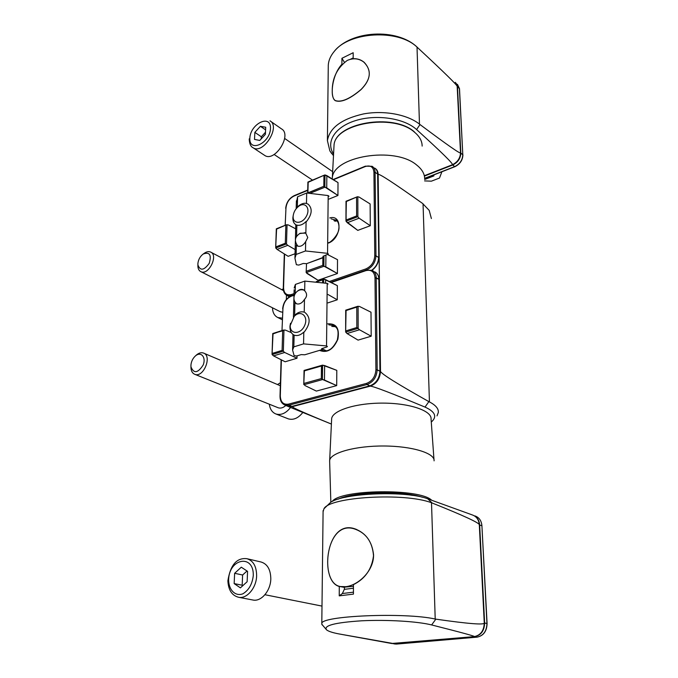 <?xml version="1.0" encoding="UTF-8"?>
<svg xmlns="http://www.w3.org/2000/svg" width="678" height="678" viewBox="0 0 678 678"><rect width="100%" height="100%" fill="white"/><g stroke="black" fill="none" stroke-linecap="round" stroke-linejoin="round"><path stroke-width="1.02" d="M339.229 595.86L353.441 594.114L353.441 584.631C365.128 578.809 371.824 569.189 373.519 555.757C372.459 542.129 366.247 533.162 354.882 528.832C325.94 518.594 319.05 581.326 339.28 586.462L339.229 595.86L353.441 594.114L353.441 584.631C365.128 578.809 371.824 569.189 373.519 555.757C372.459 542.129 366.247 533.162 354.882 528.832C325.94 518.594 319.05 581.326 339.28 586.462L342.288 586.962L339.28 586.462L339.229 595.86L342.365 593.538L339.229 595.86M391.833 643.532L338.822 633.896C332.483 632.693 328.398 631.337 326.542 629.837C323.321 625.557 335.017 622.548 361.654 620.802C386.782 619.539 417.75 621.379 431.632 624.947C462.235 632.684 476.431 636.583 474.219 636.625C480.643 635.278 483.99 630.71 484.262 622.896C484.829 625.116 468.684 623.862 435.844 619.15L435.208 619.039C405.003 612.141 320.143 615.827 321.796 623.574L322.143 624.93L321.796 623.574C320.143 615.827 405.003 612.141 435.208 619.039L431.513 502.762C404.639 492.364 329.449 496.881 323.957 508.763L323.092 511.78L323.957 508.763C329.449 496.881 404.639 492.364 431.513 502.762L432.123 502.991C463.854 515.704 479.583 522.984 479.312 524.823L484.262 622.896C484.829 625.116 468.684 623.862 435.844 619.15L435.208 619.039L431.513 502.762L432.123 502.991C463.854 515.704 479.583 522.984 479.312 524.823C478.838 519.806 476.592 516.543 472.549 515.026C476.592 516.543 478.838 519.806 479.312 524.823L484.262 622.896C483.99 630.71 480.643 635.278 474.219 636.625L393.596 643.591L338.822 633.896C332.483 632.693 328.398 631.337 326.542 629.837C323.321 625.557 335.017 622.548 361.654 620.802C386.782 619.539 417.75 621.379 431.632 624.947C462.235 632.684 476.431 636.583 474.219 636.625L391.562 643.49M427.801 498.855C406.91 490.465 343.805 492.889 330.635 502.339L323.957 508.763L330.635 502.339C343.805 492.889 406.91 490.465 427.801 498.855L443.514 504.517L427.801 498.855L432.123 502.991L427.801 498.855M344.534 587.394L344.314 589.368L342.365 593.538L353.441 592.165L342.365 593.538L344.314 589.368L353.441 588.216L344.314 589.368L344.534 587.394M429.437 401.918C435.7 405.173 438.666 408.69 438.335 412.47L437.022 415.885L438.335 412.47C438.666 408.69 435.7 405.173 429.437 401.918L428.877 401.622C397.766 384.155 381.638 374.087 380.502 371.417L378.146 174.424C379.112 173.415 393.91 183.077 422.53 203.408L429.191 210.366L422.53 203.408C393.91 183.077 379.112 173.415 378.146 174.424C378.07 171.67 377.104 169.686 375.265 168.466L375.265 168.466C377.104 169.686 378.07 171.67 378.146 174.424L380.502 371.417C379.951 378.858 376.544 383.765 370.29 386.146C373.214 386.18 391.452 393.155 425.013 407.088C435.259 411.732 437.344 416.724 431.284 422.072C437.344 416.724 435.259 411.732 425.013 407.088L428.877 401.622C397.766 384.155 381.638 374.087 380.502 371.417C379.951 378.858 376.544 383.765 370.29 386.146L292.362 406.656C291.735 407.342 304.744 413.148 331.398 424.064C304.744 413.148 291.735 407.342 292.362 406.656L288.328 406.546L292.362 406.656L370.29 386.146C373.214 386.18 391.452 393.155 425.013 407.088L428.877 401.622L429.437 401.918L423.047 203.79L429.437 401.918M431.386 218.545L429.191 210.366L431.386 218.545M286.345 299.49L286.472 295.176L286.345 299.49M287.65 406.266L291.786 406.41L369.739 385.875C375.985 383.494 379.392 378.587 379.943 371.154L378.866 279.302C378.739 275.726 377.4 273.251 374.841 271.886C377.4 273.251 378.739 275.726 378.866 279.302L374.993 277.692L375.917 369.781C375.392 376.654 372.247 381.197 366.476 383.409L288.447 404.139L288.972 405.19L292.04 406.436L287.633 406.258L291.786 406.41L369.976 385.901L292.04 406.436L287.633 406.258L284.836 405.037L287.633 406.258M336.246 220.816L335 221.299L336.246 220.816M416.724 165.068C394.664 145.897 332.44 156.313 332.296 178.399L332.237 178.958L332.296 178.399C332.44 156.313 394.664 145.897 416.724 165.068C422.021 169.263 424.674 173.873 424.682 178.882C424.674 173.873 422.021 169.263 416.724 165.068M292.871 218.104C292.854 221.392 293.93 223.655 296.125 224.91L296.871 225.232L296.125 224.91C293.93 223.655 292.854 221.392 292.871 218.104L292.913 217.426L292.871 218.104M306.092 222.045C312.109 214.553 312.778 208.578 308.092 204.129L306.642 203.586L308.092 204.129C312.778 208.578 312.109 214.553 306.092 222.045M293.218 215.451L292.913 217.426L293.218 215.451M293.133 216.502C292.752 224.257 302.159 224.232 306.354 216.316C310.77 208.502 305.269 201.391 298.752 206.248C295.523 208.756 293.667 211.985 293.167 215.951L293.133 216.502C292.752 224.257 302.159 224.232 306.354 216.316C310.77 208.502 305.269 201.391 298.752 206.248C295.523 208.756 293.667 211.985 293.167 215.951L293.133 216.502M289.955 326.881C289.947 330.957 291.337 333.72 294.125 335.161L293.837 346.856L303.558 343.882L326.533 345.941L327.423 346.526L326.83 346.966L321.558 348.746L326.83 346.966L327.423 346.526L326.533 345.941L303.558 343.882L303.803 332.101C300.507 335.178 297.286 336.195 294.125 335.144L293.837 346.856L303.558 343.882L303.803 332.101C300.507 335.178 297.286 336.195 294.125 335.144C291.337 333.72 289.947 330.957 289.955 326.881L290.014 325.872L289.955 326.881M303.786 332.601C310.473 324.177 310.863 317.482 304.964 312.507C310.863 317.482 310.473 324.177 303.786 332.601M294.515 315.956L293.676 316.931L294.515 315.956M290.506 323.245L290.014 325.872L290.506 323.245M290.218 325.525C289.769 334.678 300.812 334.746 304.668 325.448C308.787 316.253 300.676 309.456 294.167 316.397L290.218 325.525C289.769 334.678 300.812 334.746 304.668 325.448C308.787 316.253 300.676 309.456 294.167 316.397L290.218 325.525M272.488 307.795C272.666 312.634 274.446 315.889 277.819 317.541L282.37 318.135L277.819 317.541C274.446 315.889 272.666 312.634 272.488 307.795M283.277 288.828L281.828 289.718L283.277 288.828M280.073 311.617L282.548 312.236L280.463 311.812L200.917 271.692C208.604 275.709 218.714 255.174 210.595 252.046C208.782 251.275 206.756 251.631 204.519 253.097L204.163 253.343L204.519 253.097C206.756 251.631 208.782 251.275 210.595 252.046C218.714 255.174 208.604 275.709 200.917 271.692C199.146 270.844 198.137 269.124 197.9 266.53C198.137 269.124 199.146 270.844 200.917 271.692L280.073 311.617M197.891 264.954L197.9 266.53L197.891 264.954M197.891 263.539L197.891 264.869C200.179 271.056 203.951 270.547 209.222 263.335C211.68 254.86 209.688 251.75 203.256 253.987C200.154 256.335 198.366 259.521 197.891 263.539L197.891 264.869C200.179 271.056 203.951 270.547 209.222 263.335C211.68 254.86 209.688 251.75 203.256 253.987C200.154 256.335 198.366 259.521 197.891 263.539M269.319 404.207C270.005 409.249 272.234 412.521 275.997 414.012C281.158 415.428 286.014 413.241 290.574 407.461C286.014 413.241 281.158 415.428 275.997 414.012C272.234 412.521 270.005 409.249 269.319 404.207M280.412 382.714L277.514 384.553L280.412 382.714M278.26 407.792C280.76 408.571 283.277 407.792 285.802 405.461C283.277 407.792 280.76 408.571 278.26 407.792L194.849 374.341C203.553 378.019 212.502 355.755 203.442 353.035C201.205 352.297 198.857 352.958 196.4 355.026L195.705 355.67L196.4 355.026C198.857 352.958 201.205 352.297 203.442 353.035C212.502 355.755 203.553 378.019 194.849 374.341C192.662 373.476 191.374 371.485 191.001 368.383C191.374 371.485 192.662 373.476 194.849 374.341L278.26 407.792M190.942 366.62L191.001 368.383L190.942 366.62M190.942 365.061L190.967 366.84C193.789 373.807 197.849 373.205 203.146 365.044C206.4 357.247 200.866 350.992 195.34 356.009C192.772 358.408 191.306 361.425 190.942 365.061L190.967 366.84C193.789 373.807 197.849 373.205 203.146 365.044C206.4 357.247 200.866 350.992 195.34 356.009C192.772 358.408 191.306 361.425 190.942 365.061M326.72 187.823L324.847 187.035L324.999 174.941L338.017 182.577L337.932 195.484L326.72 187.823L326.855 175.602L338.017 182.577L337.932 195.484L328.983 199.078L337.932 195.484L324.847 187.035L324.999 174.941L326.855 175.602L326.72 187.823M307.041 273.488L318.024 280.26L337.424 273.522L325.796 266.827L325.932 255.216L325.796 266.827L323.855 266.132L323.982 255.928L323.855 266.132L322.779 265.361L324.067 266.234L306.227 272.581L318.024 280.26L337.424 273.522L337.517 259.682L327.66 254.589L337.517 259.682L337.424 273.522L324.067 266.234L306.227 272.581L307.041 273.488M306.125 272.446L306.549 263.683L306.125 272.446M370.12 203.934L359.06 197.044L357.357 196.764L359.06 197.044L370.12 203.934L370.298 225.723L357.781 230.384L346.127 221.359L346.009 201.256L357.357 196.764L346.009 201.256L345.958 220.859L346.356 201.502L357.357 196.764L346.009 201.256L346.017 221.198L347.305 222.706L359.128 218.206L370.298 225.723L357.781 230.384L347.305 222.706L359.128 218.206L370.298 225.723L370.12 203.934M295.684 228.825L288.379 224.96L286.599 224.757L288.379 224.96L295.684 228.825M357.874 216.884L359.128 218.206L357.874 216.884L357.823 196.739L357.874 216.884L356.603 215.977L346.314 219.918L356.603 215.977L356.56 197.468L356.603 215.977L357.874 216.884M277.099 249.411L275.683 247.639L276.319 228.833L286.599 224.757L276.327 228.825L275.683 247.639L276.599 229.088L286.599 224.757L276.327 228.825L275.751 248.029L277.099 249.411L287.794 245.343L295.15 249.589L287.794 245.343L277.099 249.411L288.15 256.318L277.099 249.411M286.489 244.122L287.794 245.343L286.489 244.122L287.057 224.723L286.489 244.122L285.302 243.258L275.988 246.826L285.302 243.258L285.836 225.435L285.302 243.258L286.489 244.122M295.049 253.75L288.15 256.318L295.049 253.75M323.813 186.314L324.847 187.035L323.813 186.314L307.981 192.84L307.897 182.06L324.686 175L307.897 182.06L307.668 193.01L307.897 182.06L324.686 175L308.193 182.28L307.88 193.01L323.813 186.314L323.948 175.661L323.813 186.314M325.601 283.023L325.643 279.641L337.347 285.641L337.254 299.803L327.974 294.489L337.254 299.803L327.881 302.888L337.254 299.803L337.347 285.641L323.906 279.116L325.643 279.641L325.601 283.023M323.694 279.082L323.652 282.65L323.694 279.082M304.812 385.468L316.355 391.087L336.695 385.604L324.465 380.036L324.635 365.569L336.796 370.366L336.695 385.604L322.431 379.443L322.618 365.137L336.796 370.366L336.695 385.604L316.355 391.087L304.812 385.468M303.846 384.587L304.058 370.476L304.38 370.883L321.465 365.984L322.457 365.162L324.635 365.569L324.465 380.036L322.431 379.443L322.457 365.162L304.075 370.434L322.457 365.162L321.465 365.984L304.38 370.883L303.769 384.248L304.058 370.476L303.846 384.587M371.002 312.202L359.399 306.422L357.721 306.32L359.399 306.422L371.002 312.202L371.197 336.212L358.06 340.119L347.06 333.534L345.704 332.118L345.704 310.185L346.068 310.541L356.781 307.117L357.721 306.32L345.712 310.168L345.644 331.788L346.068 310.541L356.781 307.117L357.721 306.32L345.712 310.168L345.704 332.118L347.06 333.534L359.476 329.762L371.197 336.212L358.06 340.119L347.06 333.534L359.476 329.762L371.197 336.212L371.002 312.202M291.311 332.61L285.353 330.101L283.582 330.059L285.353 330.101L291.311 332.61M358.162 328.516L359.476 329.762L358.162 328.516L358.103 306.286L358.162 328.516L356.823 327.533L346.017 330.839L356.823 327.533L356.781 307.117L356.823 327.533L358.162 328.516M273.531 355.874L272.039 354.196L272.742 333.559L282.684 330.822L283.582 330.059L272.768 333.525L283.582 330.059L273.031 333.915L272.039 354.196L272.742 333.559L272.115 354.569L273.531 355.874L284.709 352.484L296.998 358.247L285.141 361.772L273.531 355.874L284.709 352.484L296.998 358.247L297.057 355.857L296.998 358.247L285.141 361.772L273.531 355.874M283.336 351.323L284.709 352.484L283.336 351.323L283.963 330.025L283.336 351.323L282.099 350.39L272.361 353.365L282.099 350.39L282.684 330.822L282.099 350.39L283.336 351.323M322.592 279.87L323.465 279.124L316.279 281.616L323.465 279.124L317.253 281.717L322.592 279.87L322.559 282.463L322.592 279.87M321.304 378.595L322.431 379.443L321.304 378.595L304.125 383.367L321.304 378.595L321.465 365.984L321.304 378.595M305.685 241.639L307.77 237.52L305.854 233.418L306.1 221.511L304.363 223.062C301.718 225.011 299.218 225.706 296.871 225.13L296.6 236.198L296.871 225.13C299.218 225.706 301.718 225.011 304.363 223.062L306.1 221.511L305.854 233.418L304.846 232.622L305.854 233.418L307.77 237.52L305.685 241.639C303.168 245.555 300.422 247.012 297.456 246.012L296.371 245.165L296.142 254.436L294.938 258.199L296.362 264.691L298.761 265.09L303.219 263.471L306.583 263.674L323.296 257.377L323.033 256.284L322.847 257.784L306.583 263.674L303.219 263.471L298.761 265.09L296.362 264.691L294.938 258.199L295.371 241.063L294.938 258.199L296.142 254.436L296.371 245.165L297.456 246.012C300.422 247.012 303.168 245.555 305.685 241.639L305.49 250.962L296.142 254.436L305.49 250.962L305.685 241.639M327.55 253.335L305.49 250.962L327.55 253.335L328.186 195.569L306.693 193.01L297.583 196.773L296.345 202.815L297.583 196.773L297.32 207.129C300.396 204.07 303.447 202.832 306.481 203.417L306.693 193.01L297.583 196.773L297.32 207.129C300.396 204.07 303.447 202.832 306.481 203.417L306.693 193.01L328.186 195.569L329.016 196.306L328.186 195.569L327.55 253.335L328.398 254.013L327.55 253.335M299.498 233.579L305.219 232.851L299.498 233.579M323.211 256.208L328.398 254.013L323.211 256.208M297.93 246.216L297.93 246.216C293.955 241.021 294.718 236.698 300.252 233.24C294.718 236.698 293.955 241.021 297.939 246.216M305.524 233.139L300.252 233.24L305.524 233.139M295.396 284.413L295.167 293.43L295.396 284.413L304.863 281.099L327.22 283.37L328.084 284.023L327.22 283.37L326.533 345.941L327.22 283.37L304.863 281.099L304.659 290.752C307.278 293.633 307.219 296.515 304.481 299.405L304.219 312.168C301.04 311.202 297.845 312.253 294.625 315.312C297.845 312.253 301.04 311.202 304.219 312.168L304.481 299.405C302.057 303.21 299.354 304.651 296.362 303.736L294.938 302.625L294.625 315.312L294.938 302.625L296.362 303.736C299.354 304.651 302.057 303.21 304.481 299.405C307.219 296.515 307.278 293.633 304.659 290.752L303.32 289.701L304.659 290.752L304.863 281.099L295.396 284.413L294.176 288.014L295.396 284.413M294.133 289.752L293.955 296.693L294.133 289.752M294.116 355.645L292.599 350.085L293.837 346.856L292.599 350.085L294.116 355.645L296.608 355.992L294.116 355.645M321.83 349.077L321.643 349.755L304.744 354.789L301.244 354.602L296.608 355.992L301.244 354.602L304.744 354.789L321.643 349.755L321.83 349.077M297.43 291.159C299.498 289.43 301.464 288.947 303.32 289.701L303.71 289.913L303.32 289.701C301.464 288.947 299.498 289.43 297.43 291.159M303.956 290.159L303.956 290.159C296.091 287.472 290.108 299.04 296.854 303.922L296.845 303.914C290.108 299.04 296.091 287.472 303.956 290.159M353.179 52.723L341.924 58.3L341.898 64.24C331.381 75.648 329.762 98.259 335.534 100.776C341.526 102.666 350.034 98.937 361.069 89.572C370.858 79.623 371.866 70.52 364.111 62.266C360.967 59.698 357.331 58.511 353.187 58.689L353.179 52.723L341.924 58.3L341.898 64.24C331.381 75.648 329.762 98.259 335.534 100.776C341.526 102.666 350.034 98.937 361.069 89.572C370.858 79.623 371.866 70.52 364.111 62.266C360.967 59.698 357.331 58.511 353.187 58.689L353.179 52.723M417.021 47.104C398.24 28.781 348.924 31.654 334.025 51.698C330.567 55.91 328.652 60.325 328.288 64.944L327.406 140.634C329.593 127.828 341.61 118.93 363.459 113.938C383.968 110.107 407.461 114.497 419.47 124.133L420.004 124.54L419.47 124.133C407.461 114.497 383.968 110.107 363.459 113.938C341.61 118.93 329.593 127.828 327.406 140.634L329.864 150.897L327.406 140.634L328.288 64.944C328.652 60.325 330.567 55.91 334.025 51.698C351.018 30.171 396.994 28.035 416.894 46.943L417.538 47.57C444.098 72.266 457.303 85.191 457.167 86.352L460.523 152.779C460.854 154.423 447.344 145.007 420.004 124.54L416.597 129.566C442.098 152.694 454.006 164.432 452.311 164.771L424.436 175.695L452.311 164.771C457.514 162.195 460.252 158.194 460.523 152.779C460.854 154.423 447.344 145.007 420.004 124.54L416.597 129.566C442.098 152.694 454.006 164.432 452.311 164.771C457.514 162.195 460.252 158.194 460.523 152.779L457.167 86.352L455.294 82.309L457.167 86.352C457.303 85.191 444.098 72.266 417.538 47.57L417.021 47.104C398.24 28.781 348.924 31.654 334.025 51.698C351.018 30.171 396.994 28.035 416.894 46.943L417.538 47.57L417.021 47.104L419.47 124.133L417.021 47.104M331.728 153.618L329.864 150.897L331.728 153.618M333.576 154.016C325.533 142.143 334.729 126.981 355.628 120.574C376.383 114.065 404.266 118.184 416.597 129.566C404.266 118.184 376.383 114.065 355.628 120.574C334.729 126.981 325.533 142.143 333.576 154.016M344.365 62.198L341.924 58.3L344.365 62.198M424.614 180.907L431.403 181.17L439.505 178.034L441.895 171.754L439.505 178.034L431.403 181.17L424.614 180.907M265.7 127.244L265.403 134.329L259.784 140.439L254.513 139.431L254.843 132.38L260.394 126.303L265.7 127.244L265.403 134.329L259.784 140.439L254.513 139.431L254.843 132.38L260.394 126.303L265.7 127.244M281.463 128.871C292.379 134.651 274.954 162.415 264.81 155.491L264.259 155.126L264.81 155.491C274.954 162.415 292.379 134.651 281.463 128.871L270.53 121.218L281.463 128.871M261.233 138.871L261.327 136.77L254.843 132.38L261.327 136.77L265.496 132.235L261.327 136.77L261.233 138.871M265.59 129.871L260.394 126.303L265.59 129.871M332.228 91.123C332.161 78.182 337.152 67.961 347.212 60.452C353.213 57.85 358.687 58.359 363.645 61.969C371.925 70.071 371.069 79.233 361.103 89.445C349.873 98.92 341.271 102.624 335.313 100.564C333.186 99.149 332.152 96.005 332.228 91.123C332.161 78.182 337.152 67.961 347.212 60.452C353.213 57.85 358.687 58.359 363.645 61.969C371.925 70.071 371.069 79.233 361.103 89.445C349.873 98.92 341.271 102.624 335.313 100.564C333.186 99.149 332.152 96.005 332.228 91.123M433.886 175.907L433.844 174.899L433.886 175.907L433.403 175.068L433.886 175.907L424.657 179.501L433.886 175.907M434.073 460.854C435.106 453.251 412.165 446.099 383.892 445.997C355.628 445.802 330.745 452.709 329.678 460.311L329.661 461.845L329.678 460.311C330.745 452.709 355.628 445.802 383.892 445.997C412.165 446.099 435.106 453.251 434.073 460.854M234.156 583.589L234.63 573.3L241.292 567.198L247.563 571.359L247.139 581.741L240.393 587.868L234.156 583.589L234.63 573.3L241.292 567.198L247.563 571.359L247.139 581.741L240.393 587.868L234.156 583.589L242.173 585.224L242.614 575.012L234.63 573.3L242.614 575.012L247.012 570.995L242.614 575.012L242.173 585.224L234.156 583.589M270.81 578.851C270.691 590.682 261.293 601.827 253.047 600.038L253.047 600.038C261.293 601.827 270.691 590.682 270.81 578.851C270.641 569.503 267.352 563.867 260.937 561.969C267.352 563.867 270.641 569.503 270.81 578.851M242.817 585.665L242.173 585.224L242.817 585.665M353.857 528.73C365.484 532.442 372.061 541.146 373.57 554.833C373.866 570.791 358.484 585.19 345.933 586.682L340.517 586.555C319.084 583.758 325.109 520.179 353.857 528.73C365.484 532.442 372.061 541.146 373.57 554.833C373.866 570.791 358.484 585.19 345.933 586.682L340.517 586.555L343.543 587.241L353.441 586.309M431.632 624.947L435.844 619.15L431.632 624.947M334.017 145.617C334.254 123.413 393.443 112.989 414.512 132.202C419.58 136.414 422.123 141.041 422.148 146.084C422.123 141.041 419.58 136.414 414.512 132.202C393.443 112.989 334.254 123.413 334.017 145.617L332.296 178.399L334.017 145.617C334.491 122.896 393.164 112.726 414.343 131.854M287.735 418.631L288.345 418.868C293.498 420.292 298.328 418.148 302.837 412.453C298.328 418.148 293.498 420.292 288.345 418.868L275.997 414.012L288.345 418.868M322.779 265.361L306.397 271.208L322.779 265.361L322.881 257.767L322.779 265.361M357.696 216.74L346.017 221.198L357.696 216.74M286.319 243.987L275.751 248.029L286.319 243.987M328.516 243.046C341.737 238.105 342.746 214.053 329.737 217.943C342.746 214.053 341.737 238.105 328.516 243.046M365.789 268.946L329.288 281.506L365.789 268.946C371.273 266.446 374.273 262.055 374.773 255.784L373.934 172.212C373.332 166.83 370.417 164.949 365.171 166.576L333.44 179.712L365.171 166.576C370.417 164.949 373.332 166.83 373.934 172.212L374.773 255.784L375.976 255.852L375.095 172.288L377.629 174.068C377.553 171.263 376.553 169.254 374.646 168.051C376.553 169.254 377.553 171.263 377.629 174.068L378.782 257.699L377.629 174.068L375.095 172.288L373.934 172.212L375.095 172.288C375.019 169.492 374.027 167.5 372.137 166.305C374.027 167.5 375.019 169.492 375.095 172.288L375.976 255.852L378.612 257.445C378.4 262.64 376.129 266.886 371.798 270.183C376.129 266.886 378.4 262.64 378.612 257.445L375.976 255.852C375.442 262.615 372.214 267.335 366.298 270.03L330.72 282.243L366.298 270.03L365.789 268.946C371.273 266.446 374.273 262.055 374.773 255.784L375.976 255.852C375.442 262.615 372.214 267.335 366.298 270.03L365.789 268.946M294.032 293.633L291.362 294.557L291.896 295.591L286.964 295.455L289.362 296.795L286.964 295.455L291.871 295.574L293.998 294.845L291.871 295.574L291.362 294.557C286.463 295.65 283.862 293.396 283.565 287.786L284.574 254.089L283.277 288.031C283.243 291.608 284.472 294.083 286.964 295.455C284.472 294.083 283.243 291.608 283.277 288.031L283.565 287.786C283.862 293.396 286.463 295.65 291.362 294.557L294.032 293.633M293.981 196.061L307.727 190.365L293.981 196.061C289.252 198.535 286.582 202.553 285.963 208.095L285.175 225.325L285.963 208.095C286.582 202.553 289.252 198.535 293.981 196.061L294.184 195.645L293.981 196.061M294.506 195.696L294.184 195.645C289.167 198.264 286.336 202.502 285.684 208.366C286.336 202.502 289.167 198.264 294.184 195.645L294.506 195.696M325.033 187.136L310.643 193.052L325.033 187.136M337.246 221.096L333.949 220.63L337.263 221.121M336.534 220.35L331.186 218.858L336.534 220.35M357.976 328.372L345.704 332.118L357.976 328.372M283.158 351.196L272.115 354.569L283.158 351.196M319.516 350.382C327.11 353.399 333.237 349.679 337.881 339.212C339.729 328.372 336.322 323.27 327.66 323.889C336.322 323.27 339.729 328.372 337.881 339.212C333.237 349.679 327.11 353.399 319.516 350.382M374.993 277.692C374.358 271.717 371.298 269.378 365.798 270.666L331.245 282.514L365.798 270.666C371.298 269.378 374.358 271.717 374.993 277.692L375.917 369.781L377.188 369.841L376.214 277.76L378.866 279.302L380.129 371.366L377.188 369.841C376.629 377.248 373.231 382.138 367.01 384.519L369.739 385.875C375.985 383.494 379.392 378.587 379.943 371.154L377.188 369.841L376.214 277.76L374.993 277.692M291.32 296.201L293.989 295.286L291.32 296.201C286.387 298.464 283.59 302.6 282.938 308.617L281.989 330.576L282.938 308.617C283.59 302.6 286.387 298.464 291.32 296.201L291.582 295.701L291.32 296.201M280.302 395.91L281.387 359.865L280.302 395.91C280.607 402.113 283.319 404.859 288.447 404.139L288.972 405.19L284.836 405.037L288.972 405.19L367.01 384.519L369.976 385.901C376.205 383.545 379.595 378.705 380.129 371.366C379.595 378.705 376.205 383.545 369.976 385.901L292.04 406.436L288.972 405.19L367.01 384.519L366.476 383.409L288.447 404.139C283.319 404.859 280.607 402.113 280.302 395.91L280.014 396.13C280.006 400.596 281.616 403.571 284.836 405.037C281.616 403.571 280.006 400.596 280.014 396.105L280.302 395.91M366.298 270.2L372.214 270.378C374.756 271.734 376.087 274.192 376.214 277.76C376.087 274.192 374.756 271.734 372.214 270.378L366.298 270.2M321.304 349.848L321.864 350.594L321.304 349.848M322.652 379.536L303.947 384.714L322.652 379.536M321.864 349.662L323.389 351.026L321.864 349.662M335.602 326.703L331.771 326.372L335.618 326.711M320.753 350.018L322.287 350.755L327.177 350.729C328.974 349.933 332.279 349.755 337.305 340.042C339.305 329.483 336.796 328.711 336.483 327.72L334.051 325.567L328.838 324.855L334.051 325.567L336.483 327.72C336.796 328.711 339.305 329.483 337.305 340.042C332.279 349.755 328.974 349.933 327.177 350.729L322.287 350.755L320.753 350.018M353.187 57.901L350.433 59.266L353.187 57.901M249.843 138.176C250.368 123.667 271.081 113.65 270.505 128.447C269.963 143.372 248.928 152.999 249.843 138.176C250.368 123.667 271.081 113.65 270.505 128.447C269.963 143.372 248.928 152.999 249.843 138.176M269.971 120.828C280.87 126.566 263.259 154.694 253.14 147.787L264.81 155.491L253.14 147.787C263.259 154.694 280.87 126.566 269.971 120.828M452.692 165.008L454.624 166.627C459.811 164.068 462.532 160.093 462.794 154.694L459.379 88.403L457.421 84.301L459.379 88.403L457.175 86.581L459.498 88.632L462.794 154.694L460.828 153.118C460.565 158.491 457.853 162.457 452.692 165.008L454.853 166.703L424.674 178.475L454.853 166.703C459.972 164.186 462.659 160.262 462.913 154.906L460.828 153.118L457.464 86.716L456.15 83.216L457.464 86.716L460.828 153.118C460.565 158.491 457.853 162.457 452.692 165.008L424.462 176.068L452.692 165.008M424.674 178.314L454.624 166.627C459.811 164.068 462.532 160.093 462.794 154.694L462.913 154.906C462.659 160.262 459.972 164.186 454.853 166.703L424.674 178.314M412.597 495.398C392.791 491.542 360.713 492.533 344.814 497.406C360.713 492.533 392.791 491.542 412.597 495.398M422.419 497.262C402.308 490.414 353.814 491.558 338.263 499.135C353.814 491.558 402.308 490.414 422.419 497.262M431.649 500.228C419.894 488.211 340.331 489.313 332.186 501.491C340.331 489.313 419.894 488.211 431.649 500.228M431.064 419.046C431.971 410.86 410.114 403.207 383.256 403.113C356.416 402.918 332.737 410.334 331.661 418.529L329.678 460.311L331.661 418.529C332.737 410.334 356.416 402.918 383.256 403.113C410.114 403.207 431.971 410.86 431.064 419.046L433.979 459.54L431.064 419.046M253.267 575.681C252.258 584.19 248.792 590.233 242.877 593.809C235.207 596.801 228.393 589.674 228.639 579.266C229.444 558.07 254.081 553.994 253.267 575.681C252.258 584.19 248.792 590.233 242.877 593.809C235.207 596.801 228.393 589.674 228.639 579.266C229.444 558.07 254.081 553.994 253.267 575.681M256.631 575.775C256.445 587.767 246.945 599.089 238.681 597.293C231.961 595.606 228.359 590.097 227.884 580.766C230.401 564.96 236.715 557.596 246.826 558.68C253.25 560.596 256.521 566.291 256.631 575.775C256.445 587.767 246.945 599.089 238.681 597.293L253.047 600.038L238.681 597.293C231.961 595.606 228.359 590.097 227.884 580.766C230.401 564.96 236.715 557.596 246.826 558.68C253.25 560.596 256.521 566.291 256.631 575.775M394.071 643.583L396.469 644.066L476.948 637.15C483.355 635.82 486.685 631.269 486.948 623.497L481.914 525.747C481.422 520.628 479.092 517.356 474.931 515.916C479.092 517.356 481.422 520.628 481.914 525.747L479.66 524.984L481.914 525.747L487.084 623.565L484.626 623.006C484.363 630.743 481.041 635.286 474.659 636.617L476.948 637.15C483.355 635.82 486.685 631.269 486.948 623.497L484.626 623.006L479.66 524.984C479.338 520.848 477.643 517.848 474.583 515.975C477.643 517.848 479.338 520.848 479.66 524.984L484.626 623.006C484.363 630.743 481.041 635.286 474.659 636.617L477.015 637.159L394.503 643.973L396.545 644.075L393.35 643.608L474.583 636.583L394.071 643.583M366.476 383.409C372.247 381.197 375.392 376.654 375.917 369.781L377.188 369.841C376.629 377.248 373.231 382.138 367.01 384.519L366.476 383.409M291.862 295.735L291.582 295.701C286.311 298.108 283.336 302.49 282.65 308.854C283.336 302.49 286.311 298.108 291.582 295.701L293.998 294.871L291.582 295.701M321.796 623.574L323.101 510.627L321.796 623.574M443.514 504.517L472.549 515.026L443.514 504.517M356.408 529.382L354.882 528.832L356.408 529.382M321.762 624.192L326.533 629.82L321.762 624.192M331.398 424.072L288.328 406.546L331.398 424.072M296.871 225.359L296.125 224.91L296.871 225.359M293.167 215.951L292.913 217.426L293.167 215.951M298.752 206.248L299.803 205.451L298.752 206.248M326.499 350.907L322.118 348.772L326.499 350.907M290.269 324.711L290.014 325.872L290.269 324.711M294.167 316.397L294.828 315.617L294.167 316.397M282.319 319.779L277.819 317.541L282.319 319.779M283.489 290.599L210.985 252.258L283.489 290.599M197.891 264.869L197.9 266.53L197.891 264.869M203.256 253.987L204.519 253.097L203.256 253.987M280.328 385.748L203.841 353.204L280.328 385.748M190.967 366.84L191.001 368.383L190.967 366.84M195.34 356.009L196.4 355.026L195.34 356.009M372.019 270.285C376.315 267.056 378.57 262.861 378.782 257.699C378.57 262.861 376.315 267.056 372.019 270.285M284.311 253.919L283.277 288.031L284.311 253.919M365.357 166.161L333.118 179.517L365.357 166.161L372.137 166.305L365.357 166.161M307.736 190.035L294.184 195.645L307.736 190.035M336.5 220.325L335.83 219.825C337.847 221.036 338.898 223.46 338.983 227.105C339.61 234.563 329.627 243.385 328.525 242.656C329.627 243.385 339.61 234.563 338.983 227.105C338.898 223.46 337.847 221.036 335.83 219.825L336.5 220.325M281.107 359.721L280.014 396.105L281.107 359.721M366.035 270.158L330.754 282.26L366.035 270.158L372.214 270.378L366.035 270.158M295.413 239.385L295.786 224.715L295.413 239.385M296.193 208.688L296.396 200.849L296.193 208.688M293.913 298.396L293.43 317.219L293.913 298.396M292.989 334.483L292.599 350.085L292.989 334.483M333.491 155.694L329.864 150.897L333.491 155.694M249.216 138.88C249.402 143.719 250.707 146.694 253.14 147.787C250.707 146.694 249.402 143.719 249.216 138.88M274.115 154.474L312.516 180.111L274.115 154.474M284.65 138.439L332.652 171.678L284.65 138.439M411.41 495.228C392.003 491.66 361.45 492.618 345.814 497.194C361.45 492.618 392.003 491.66 411.41 495.228M330.839 502.22L329.627 460.625L330.839 502.22M247.292 558.791L260.937 561.969L247.292 558.791M264.937 594.725L321.991 606.098L264.937 594.725M392.723 643.617L396.545 644.075L392.723 643.617M477.015 637.159C483.473 635.82 486.821 631.294 487.084 623.565C486.821 631.294 483.473 635.82 477.015 637.159L396.545 644.075L477.015 637.159M340.517 586.555L343.543 587.241"/></g></svg>
